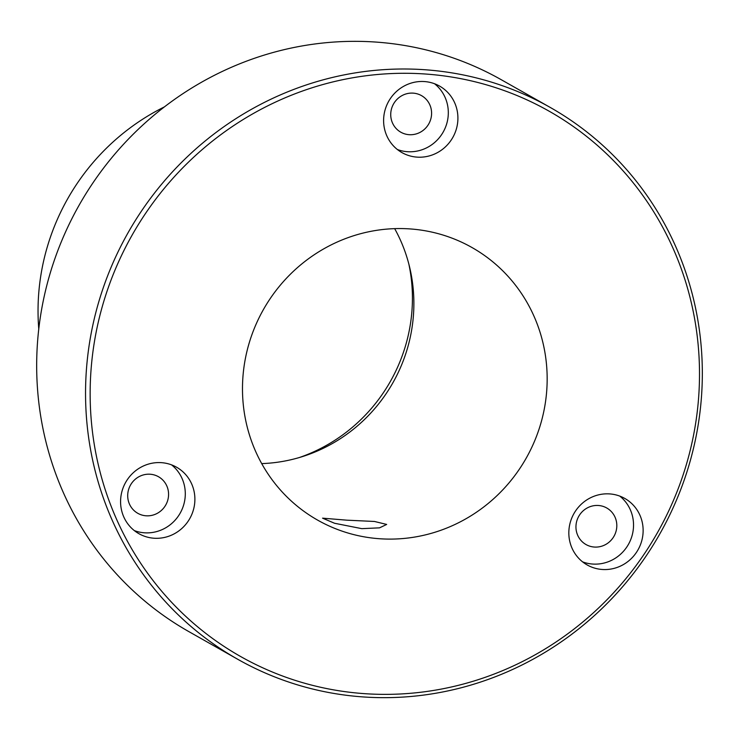 <?xml version="1.0" encoding="UTF-8"?>
<svg xmlns="http://www.w3.org/2000/svg" width="739" height="739" viewBox="0 0 739 739"><rect width="100%" height="100%" fill="white"/><g stroke="black" fill="none" stroke-linecap="round" stroke-linejoin="round"><path stroke-width="1.11" d="M361.805 528.653L334.536 523.258L322.555 518.159L346.822 520.173L374.479 521.466L386.682 524.441L379.513 527.849L361.805 528.653M120.762 497.864A38.206 36.811 119.5 0 0 138.923 533.697A38.206 36.811 119.5 0 0 194.708 503.019A38.206 36.811 119.5 0 0 176.547 467.196A38.206 36.811 119.5 0 0 120.762 497.864M134.332 530.602A38.206 36.811 119.5 0 0 185.11 497.596A38.206 36.811 119.5 0 0 171.54 464.859M127.801 493.597A21.015 20.249 119.5 0 0 137.787 513.3A21.015 20.249 119.5 0 0 168.474 496.432A21.015 20.249 119.5 0 0 158.488 476.729A21.015 20.249 119.5 0 0 127.801 493.597M569.012 529.124A38.206 36.811 119.5 0 0 587.163 564.947A38.206 36.811 119.5 0 0 642.948 534.279A38.206 36.811 119.5 0 0 624.797 498.446A38.206 36.811 119.5 0 0 569.012 529.124M582.581 561.862A38.206 36.811 119.5 0 0 633.351 528.847A38.206 36.811 119.5 0 0 619.781 496.109M576.05 524.847A21.015 20.249 119.5 0 0 586.036 544.56A21.015 20.249 119.5 0 0 616.714 527.683A21.015 20.249 119.5 0 0 606.728 507.979A21.015 20.249 119.5 0 0 576.05 524.847M383.79 116.771A38.206 36.811 119.5 0 0 401.942 152.594A38.206 36.811 119.5 0 0 457.727 121.926A38.206 36.811 119.5 0 0 439.576 86.094A38.206 36.811 119.5 0 0 383.79 116.771M397.36 149.509A38.206 36.811 119.5 0 0 448.13 116.494A38.206 36.811 119.5 0 0 434.56 83.756M390.829 112.494A21.015 20.249 119.5 0 0 400.815 132.198A21.015 20.249 119.5 0 0 431.493 115.33A21.015 20.249 119.5 0 0 421.507 95.627A21.015 20.249 119.5 0 0 390.829 112.494M394.663 228.637A156.631 150.941 -60.5 0 1 413.119 318.98A156.631 150.941 -60.5 0 1 261.708 463.602M546.407 394.395A156.631 150.941 -60.5 0 1 317.687 520.154A156.631 150.941 -60.5 0 1 243.242 373.26A156.631 150.941 -60.5 0 1 471.962 247.51A156.631 150.941 -60.5 0 1 546.407 394.395M408.861 264.128A164.28 158.303 -60.5 0 1 411.632 314.463A164.28 158.303 -60.5 0 1 299.434 457.496M164.446 106.869A221.58 213.525 119.5 0 0 39.112 288.931A221.58 213.525 119.5 0 0 38.77 328.947M697.986 404.963A313.271 301.872 119.5 0 0 425.202 74.002A313.271 301.872 119.5 0 0 91.664 362.692A313.271 301.872 119.5 0 0 364.447 693.653A313.271 301.872 119.5 0 0 697.986 404.963M87.082 361.934A317.086 305.558 -60.5 0 1 550.093 107.358A317.086 305.558 -60.5 0 1 700.794 404.723A317.086 305.558 -60.5 0 1 237.773 659.299A317.086 305.558 -60.5 0 1 87.082 361.934M550.093 107.358L501.227 79.701A317.086 305.558 119.5 0 0 38.206 334.277A317.086 305.558 119.5 0 0 188.907 631.642L237.773 659.299"/></g></svg>
